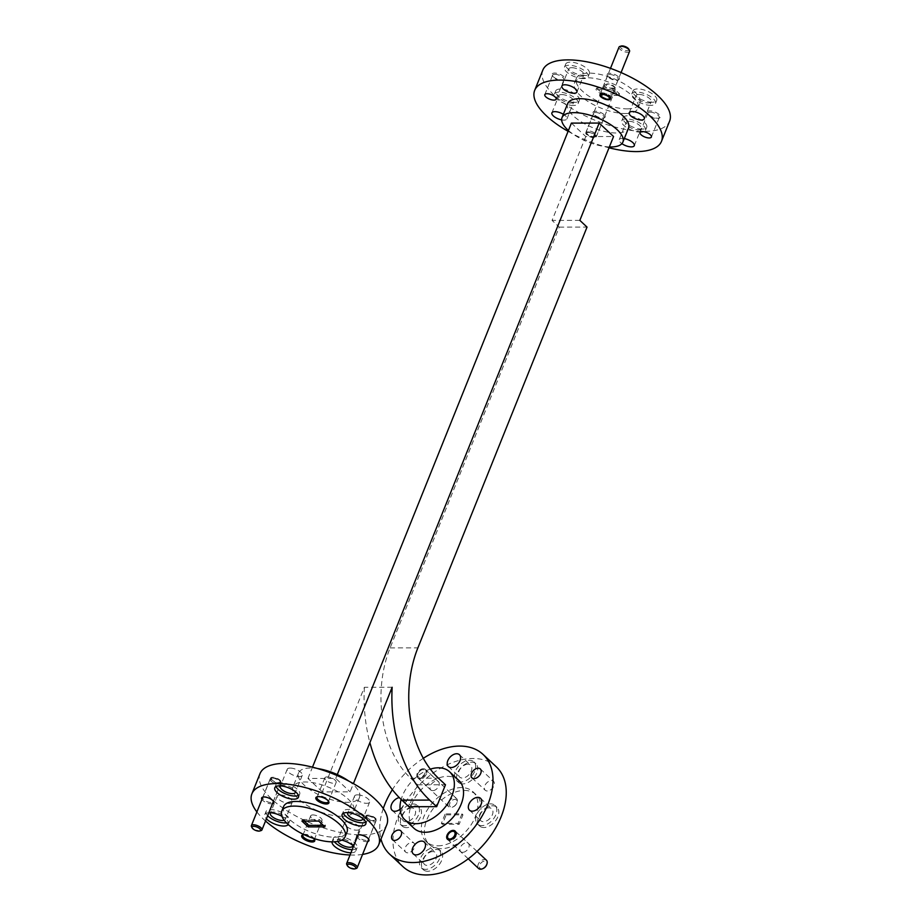 <?xml version="1.0" encoding="UTF-8"?>
<svg xmlns="http://www.w3.org/2000/svg" width="921" height="921" viewBox="0 0 921 921"><rect width="100%" height="100%" fill="white"/><g stroke="black" fill="none" stroke-linecap="round" stroke-linejoin="round"><path stroke-width="0.69" stroke-dasharray="4.61 3.45" d="M406.564 827.634A12.756 8.197 133.1 0 1 402.224 826.091A12.756 8.197 133.1 0 1 402.834 813.865A12.756 8.197 133.1 0 1 415.302 805.898A12.756 8.197 133.1 0 1 419.642 807.452A12.756 8.197 133.1 0 1 419.043 819.667A12.756 8.197 133.1 0 1 406.564 827.634M404.526 825.734A12.756 8.197 133.1 0 1 400.186 824.18A12.756 8.197 133.1 0 1 400.796 811.965A12.756 8.197 133.1 0 1 413.264 803.987A12.756 8.197 133.1 0 1 417.604 805.541A12.756 8.197 133.1 0 1 416.994 817.756A12.756 8.197 133.1 0 1 404.526 825.734M462.803 783.909A12.756 8.197 133.1 0 1 458.462 782.355A12.756 8.197 133.1 0 1 459.072 770.14A12.756 8.197 133.1 0 1 471.54 762.162A12.756 8.197 133.1 0 1 475.881 763.716A12.756 8.197 133.1 0 1 475.282 775.943A12.756 8.197 133.1 0 1 462.803 783.909M460.765 781.998A12.756 8.197 133.1 0 1 456.425 780.444A12.756 8.197 133.1 0 1 457.035 768.229A12.756 8.197 133.1 0 1 469.503 760.262A12.756 8.197 133.1 0 1 473.843 761.817A12.756 8.197 133.1 0 1 473.233 774.031A12.756 8.197 133.1 0 1 460.765 781.998M427.689 871.266A12.756 8.197 133.1 0 1 423.349 869.712A12.756 8.197 133.1 0 1 423.948 857.497A12.756 8.197 133.1 0 1 436.427 849.519A12.756 8.197 133.1 0 1 440.768 851.073A12.756 8.197 133.1 0 1 440.157 863.288A12.756 8.197 133.1 0 1 427.689 871.266M425.652 869.355A12.756 8.197 133.1 0 1 421.3 867.801A12.756 8.197 133.1 0 1 421.91 855.586A12.756 8.197 133.1 0 1 434.39 847.619A12.756 8.197 133.1 0 1 438.73 849.162A12.756 8.197 133.1 0 1 438.12 861.388A12.756 8.197 133.1 0 1 425.652 869.355M483.928 827.53A12.756 8.197 133.1 0 1 479.588 825.976A12.756 8.197 133.1 0 1 480.186 813.761A12.756 8.197 133.1 0 1 492.666 805.794A12.756 8.197 133.1 0 1 497.006 807.349A12.756 8.197 133.1 0 1 496.396 819.563A12.756 8.197 133.1 0 1 483.928 827.53M481.89 825.619A12.756 8.197 133.1 0 1 477.539 824.076A12.756 8.197 133.1 0 1 478.149 811.85A12.756 8.197 133.1 0 1 490.628 803.883A12.756 8.197 133.1 0 1 494.968 805.438A12.756 8.197 133.1 0 1 494.358 817.652A12.756 8.197 133.1 0 1 481.89 825.619M407.761 852.834A6.102 3.926 133.1 0 1 405.677 852.098A6.102 3.926 133.1 0 1 405.965 846.249A6.102 3.926 133.1 0 1 411.94 842.439A6.102 3.926 133.1 0 1 414.013 843.176A6.102 3.926 133.1 0 1 413.725 849.024A6.102 3.926 133.1 0 1 407.761 852.834M432.755 790.644A5.607 3.603 133.1 0 1 430.855 789.965A5.607 3.603 133.1 0 1 431.12 784.6A5.607 3.603 133.1 0 1 436.6 781.089A5.607 3.603 133.1 0 1 438.511 781.779A5.607 3.603 133.1 0 1 438.235 787.144A5.607 3.603 133.1 0 1 432.755 790.644M423.349 768.701A5.607 3.603 -46.9 0 0 417.869 772.201A5.607 3.603 -46.9 0 0 417.593 777.566A5.607 3.603 -46.9 0 0 419.504 778.245A5.607 3.603 -46.9 0 0 424.984 774.745A5.607 3.603 -46.9 0 0 425.249 769.38A5.607 3.603 -46.9 0 0 423.349 768.701M487.29 790.989A6.102 3.926 133.1 0 1 485.206 790.253A6.102 3.926 133.1 0 1 485.505 784.404A6.102 3.926 133.1 0 1 491.469 780.594A6.102 3.926 133.1 0 1 493.552 781.33A6.102 3.926 133.1 0 1 493.265 787.179A6.102 3.926 133.1 0 1 487.29 790.989M462.63 852.339A5.607 3.603 133.1 0 1 460.719 851.649A5.607 3.603 133.1 0 1 460.995 846.284A5.607 3.603 133.1 0 1 466.475 842.784A5.607 3.603 133.1 0 1 468.375 843.463A5.607 3.603 133.1 0 1 468.11 848.84A5.607 3.603 133.1 0 1 462.63 852.339M496.292 766.802A68.338 43.932 -46.9 0 0 473.026 758.478A68.338 43.932 -46.9 0 0 406.196 801.178A68.338 43.932 -46.9 0 0 402.938 866.626M464.38 790.46A34.169 21.966 133.1 0 1 476.007 794.616A34.169 21.966 133.1 0 1 474.384 827.346A34.169 21.966 133.1 0 1 440.963 848.69A34.169 21.966 133.1 0 1 429.336 844.534A34.169 21.966 133.1 0 1 430.97 811.804A34.169 21.966 133.1 0 1 464.38 790.46M437.912 845.835A34.169 21.966 -46.9 0 0 471.322 824.479A34.169 21.966 -46.9 0 0 472.957 791.761A34.169 21.966 -46.9 0 0 461.317 787.593A34.169 21.966 -46.9 0 0 427.908 808.949A34.169 21.966 -46.9 0 0 426.273 841.667A34.169 21.966 -46.9 0 0 437.912 845.835M458.762 780.363A32.799 21.079 -46.9 0 0 447.594 776.368A32.799 21.079 -46.9 0 0 415.521 796.861A32.799 21.079 -46.9 0 0 413.955 828.278M360.099 834.53A5.607 2.21 -158.1 0 0 358.902 834.691A5.607 2.21 -158.1 0 0 358.039 835.37A5.607 2.21 -158.1 0 0 359.006 837.465A5.607 2.21 -158.1 0 0 366.374 840.389A5.607 2.21 -158.1 0 0 368.435 839.549A5.607 2.21 -158.1 0 0 368.285 838.467A5.607 2.21 -158.1 0 0 367.467 837.454A5.607 2.21 -158.1 0 0 360.099 834.53M367.744 841.529A6.516 2.579 21.9 0 1 358.004 838.248A6.516 2.579 21.9 0 1 357.175 837.281M314.222 839.066A6.102 2.418 -158.1 0 0 314.038 838.628A6.102 2.418 -158.1 0 0 313.14 837.534A6.102 2.418 -158.1 0 0 305.116 834.345A6.102 2.418 -158.1 0 0 303.815 834.518A6.102 2.418 -158.1 0 0 303.377 834.714M304.091 834.645A7.011 2.775 21.9 0 1 313.52 838.306A7.011 2.775 21.9 0 1 313.647 838.432M264.845 796.688A5.607 2.21 -158.1 0 0 263.648 796.849A5.607 2.21 -158.1 0 0 262.784 797.528A5.607 2.21 -158.1 0 0 263.751 799.624A5.607 2.21 -158.1 0 0 271.119 802.548A5.607 2.21 -158.1 0 0 273.18 801.707A5.607 2.21 -158.1 0 0 273.03 800.614A5.607 2.21 -158.1 0 0 272.213 799.612A5.607 2.21 -158.1 0 0 264.845 796.688M272.489 803.676A6.516 2.579 21.9 0 1 262.75 800.395A6.516 2.579 21.9 0 1 261.921 799.428M328.371 801.074A6.102 2.418 -158.1 0 0 328.187 800.625A6.102 2.418 -158.1 0 0 327.289 799.532A6.102 2.418 -158.1 0 0 319.265 796.343A6.102 2.418 -158.1 0 0 317.964 796.515A6.102 2.418 -158.1 0 0 317.526 796.711M595.691 112.489A5.607 2.21 21.9 0 1 603.059 115.413A5.607 2.21 21.9 0 1 604.026 117.508A5.607 2.21 21.9 0 1 603.163 118.187A5.607 2.21 21.9 0 1 601.966 118.349A5.607 2.21 21.9 0 1 594.598 115.424A5.607 2.21 21.9 0 1 593.78 114.423A5.607 2.21 21.9 0 1 593.631 113.329A5.607 2.21 21.9 0 1 595.691 112.489M604.049 114.641A6.516 2.579 -158.1 0 0 596.405 111.28A6.516 2.579 -158.1 0 0 593.274 113.479A6.516 2.579 -158.1 0 0 594.218 114.653A6.516 2.579 -158.1 0 0 604.176 117.865A6.516 2.579 -158.1 0 0 604.049 114.641M650.111 112.155A6.102 2.418 21.9 0 1 658.135 115.332A6.102 2.418 21.9 0 1 659.194 117.623A6.102 2.418 21.9 0 1 658.25 118.36A6.102 2.418 21.9 0 1 656.938 118.533A6.102 2.418 21.9 0 1 648.925 115.355A6.102 2.418 21.9 0 1 648.027 114.25A6.102 2.418 21.9 0 1 647.866 113.064A6.102 2.418 21.9 0 1 650.111 112.155M659.137 114.561A7.011 2.775 -158.1 0 0 650.894 110.946A7.011 2.775 -158.1 0 0 647.521 113.318A7.011 2.775 -158.1 0 0 648.545 114.572A7.011 2.775 -158.1 0 0 659.275 118.038A7.011 2.775 -158.1 0 0 659.137 114.561M609.84 74.486A5.607 2.21 21.9 0 1 617.208 77.41A5.607 2.21 21.9 0 1 618.175 79.505A5.607 2.21 21.9 0 1 617.312 80.196A5.607 2.21 21.9 0 1 616.114 80.357A5.607 2.21 21.9 0 1 608.746 77.422A5.607 2.21 21.9 0 1 607.929 76.42A5.607 2.21 21.9 0 1 607.779 75.326A5.607 2.21 21.9 0 1 609.84 74.486M618.198 76.639A6.516 2.579 -158.1 0 0 610.554 73.289A6.516 2.579 -158.1 0 0 607.423 75.476A6.516 2.579 -158.1 0 0 608.367 76.65A6.516 2.579 -158.1 0 0 618.325 79.862A6.516 2.579 -158.1 0 0 618.198 76.639M554.856 74.302A6.102 2.418 21.9 0 1 562.881 77.491A6.102 2.418 21.9 0 1 563.94 79.77A6.102 2.418 21.9 0 1 562.996 80.518A6.102 2.418 21.9 0 1 561.683 80.691A6.102 2.418 21.9 0 1 553.671 77.502A6.102 2.418 21.9 0 1 552.773 76.408A6.102 2.418 21.9 0 1 552.612 75.223A6.102 2.418 21.9 0 1 554.856 74.302M563.882 76.708A7.011 2.775 -158.1 0 0 555.639 73.104A7.011 2.775 -158.1 0 0 552.266 75.464A7.011 2.775 -158.1 0 0 553.291 76.731A7.011 2.775 -158.1 0 0 564.009 80.196A7.011 2.775 -158.1 0 0 563.882 76.708M574.669 102.369A12.756 5.042 21.9 0 1 561.315 98.236A12.756 5.042 21.9 0 1 555.697 90.937A12.756 5.042 21.9 0 1 560.394 89.026A12.756 5.042 21.9 0 1 573.748 93.159A12.756 5.042 21.9 0 1 579.367 100.458A12.756 5.042 21.9 0 1 574.669 102.369M573.426 105.478A12.756 5.042 21.9 0 1 560.072 101.333A12.756 5.042 21.9 0 1 554.454 94.046A12.756 5.042 21.9 0 1 559.151 92.135A12.756 5.042 21.9 0 1 572.494 96.268A12.756 5.042 21.9 0 1 578.123 103.566A12.756 5.042 21.9 0 1 573.426 105.478M584.674 75.499A12.756 5.042 21.9 0 1 571.319 71.366A12.756 5.042 21.9 0 1 565.701 64.067A12.756 5.042 21.9 0 1 570.398 62.156A12.756 5.042 21.9 0 1 583.753 66.289A12.756 5.042 21.9 0 1 589.371 73.588A12.756 5.042 21.9 0 1 584.674 75.499M583.43 78.607A12.756 5.042 21.9 0 1 570.076 74.474A12.756 5.042 21.9 0 1 564.458 67.175A12.756 5.042 21.9 0 1 569.155 65.264A12.756 5.042 21.9 0 1 582.498 69.397A12.756 5.042 21.9 0 1 588.128 76.696A12.756 5.042 21.9 0 1 583.43 78.607M652.033 102.266A12.756 5.042 21.9 0 1 638.679 98.121A12.756 5.042 21.9 0 1 633.061 90.834A12.756 5.042 21.9 0 1 637.758 88.911A12.756 5.042 21.9 0 1 651.112 93.056A12.756 5.042 21.9 0 1 656.731 100.343A12.756 5.042 21.9 0 1 652.033 102.266M650.779 105.374A12.756 5.042 21.9 0 1 637.424 101.229A12.756 5.042 21.9 0 1 631.806 93.942A12.756 5.042 21.9 0 1 636.503 92.019A12.756 5.042 21.9 0 1 649.858 96.164A12.756 5.042 21.9 0 1 655.476 103.451A12.756 5.042 21.9 0 1 650.779 105.374M642.029 129.136A12.756 5.042 21.9 0 1 628.675 124.991A12.756 5.042 21.9 0 1 623.057 117.704A12.756 5.042 21.9 0 1 627.754 115.781A12.756 5.042 21.9 0 1 641.108 119.926A12.756 5.042 21.9 0 1 646.726 127.213A12.756 5.042 21.9 0 1 642.029 129.136M640.774 132.244A12.756 5.042 21.9 0 1 627.42 128.1A12.756 5.042 21.9 0 1 621.802 120.812A12.756 5.042 21.9 0 1 626.499 118.89A12.756 5.042 21.9 0 1 639.853 123.034A12.756 5.042 21.9 0 1 645.471 130.322A12.756 5.042 21.9 0 1 640.774 132.244M587.886 131.899A5.607 2.21 -158.1 0 0 585.825 132.739A5.607 2.21 -158.1 0 0 588.289 135.94A5.607 2.21 -158.1 0 0 594.16 137.759A5.607 2.21 -158.1 0 0 596.221 136.918A5.607 2.21 -158.1 0 0 593.757 133.718A5.607 2.21 -158.1 0 0 587.886 131.899M365.764 822.2A12.756 5.042 -158.1 0 0 367.065 820.91A12.756 5.042 -158.1 0 0 361.446 813.623A12.756 5.042 -158.1 0 0 348.092 809.478A12.756 5.042 -158.1 0 0 343.395 811.401A12.756 5.042 -158.1 0 0 343.441 813.22M298.416 795.433A12.756 5.042 -158.1 0 0 299.705 794.155A12.756 5.042 -158.1 0 0 294.087 786.856A12.756 5.042 -158.1 0 0 280.732 782.723A12.756 5.042 -158.1 0 0 276.035 784.634A12.756 5.042 -158.1 0 0 276.081 786.453M268.851 812.713A12.756 5.042 -158.1 0 0 264.788 814.613A12.756 5.042 -158.1 0 0 266.411 818.804M286.454 822.844A12.756 5.042 -158.1 0 0 289.701 821.025A12.756 5.042 -158.1 0 0 284.082 813.727A12.756 5.042 -158.1 0 0 270.728 809.594A12.756 5.042 -158.1 0 0 266.031 811.505A12.756 5.042 -158.1 0 0 267.654 815.695M341.737 840.113A12.756 5.042 -158.1 0 0 336.833 839.457A12.756 5.042 -158.1 0 0 332.136 841.368A12.756 5.042 -158.1 0 0 332.009 841.852M350.936 852.8A12.756 5.042 -158.1 0 0 351.108 852.8A12.756 5.042 -158.1 0 0 355.805 850.889A12.756 5.042 -158.1 0 0 353.618 846.134M352.179 849.703A12.756 5.042 -158.1 0 0 352.363 849.703A12.756 5.042 -158.1 0 0 357.06 847.781A12.756 5.042 -158.1 0 0 351.442 840.493A12.756 5.042 -158.1 0 0 338.088 836.349A12.756 5.042 -158.1 0 0 333.39 838.271A12.756 5.042 -158.1 0 0 334.438 841.794M327.07 776.933A6.102 2.418 -158.1 0 0 324.825 777.854A6.102 2.418 -158.1 0 0 327.508 781.342A6.102 2.418 -158.1 0 0 333.909 783.322A6.102 2.418 -158.1 0 0 336.153 782.401A6.102 2.418 -158.1 0 0 333.46 778.913A6.102 2.418 -158.1 0 0 327.07 776.933M272.651 777.266A5.607 2.21 -158.1 0 0 270.59 778.118A5.607 2.21 -158.1 0 0 273.053 781.319A5.607 2.21 -158.1 0 0 278.925 783.138A5.607 2.21 -158.1 0 0 280.986 782.297A5.607 2.21 -158.1 0 0 278.522 779.085A5.607 2.21 -158.1 0 0 272.651 777.266M312.921 814.935A6.102 2.418 -158.1 0 0 310.676 815.845A6.102 2.418 -158.1 0 0 313.37 819.345A6.102 2.418 -158.1 0 0 319.76 821.325A6.102 2.418 -158.1 0 0 322.005 820.404A6.102 2.418 -158.1 0 0 319.311 816.915A6.102 2.418 -158.1 0 0 312.921 814.935M367.905 815.12A5.607 2.21 -158.1 0 0 365.844 815.96A5.607 2.21 -158.1 0 0 368.308 819.16A5.607 2.21 -158.1 0 0 374.179 820.979A5.607 2.21 -158.1 0 0 376.24 820.139A5.607 2.21 -158.1 0 0 373.776 816.939A5.607 2.21 -158.1 0 0 367.905 815.12M283.599 806.566A34.169 13.516 -158.1 0 0 298.646 826.102A34.169 13.516 -158.1 0 0 334.415 837.189A34.169 13.516 -158.1 0 0 346.998 832.054M260.01 773.64A68.338 27.02 -158.1 0 0 290.115 812.702A68.338 27.02 -158.1 0 0 361.642 834.887A68.338 27.02 -158.1 0 0 386.82 824.617M350.049 854.999A68.338 27.02 -158.1 0 0 353.537 855.068A68.338 27.02 -158.1 0 0 362.563 854.412M567.658 103.601A32.799 12.975 -158.1 0 0 582.118 122.355A32.799 12.975 -158.1 0 0 616.448 132.992A32.799 12.975 -158.1 0 0 628.525 128.065M542.803 70.157A68.338 27.02 -158.1 0 0 572.92 109.219A68.338 27.02 -158.1 0 0 644.447 131.392A68.338 27.02 -158.1 0 0 669.613 121.135M627.201 108.862A34.169 13.516 -158.1 0 0 639.784 103.728A34.169 13.516 -158.1 0 0 624.737 84.191A34.169 13.516 -158.1 0 0 588.968 73.104A34.169 13.516 -158.1 0 0 576.385 78.239A34.169 13.516 -158.1 0 0 591.432 97.776A34.169 13.516 -158.1 0 0 627.201 108.862M625.324 113.525A34.169 13.516 -158.1 0 0 637.919 108.39A34.169 13.516 -158.1 0 0 622.861 88.853A34.169 13.516 -158.1 0 0 587.091 77.767A34.169 13.516 -158.1 0 0 574.508 82.902A34.169 13.516 -158.1 0 0 589.567 102.438A34.169 13.516 -158.1 0 0 625.324 113.525M337.823 841.391A8.105 3.212 21.9 0 1 337.696 839.998A8.105 3.212 21.9 0 1 340.689 838.778A8.105 3.212 21.9 0 1 348.552 841.057A8.105 3.212 21.9 0 1 352.835 845.443M347.551 821.705A8.105 3.212 -158.1 0 0 344.569 822.913A8.105 3.212 -158.1 0 0 348.138 827.553A8.105 3.212 -158.1 0 0 356.623 830.189A8.105 3.212 -158.1 0 0 359.616 828.969A8.105 3.212 -158.1 0 0 356.036 824.33A8.105 3.212 -158.1 0 0 347.551 821.705M270.693 812.736A8.105 3.212 21.9 0 1 273.33 812.023A8.105 3.212 21.9 0 1 281.814 814.648A8.105 3.212 21.9 0 1 285.395 819.287A8.105 3.212 21.9 0 1 284.198 820.254M280.191 794.938A8.105 3.212 -158.1 0 0 277.209 796.158A8.105 3.212 -158.1 0 0 280.778 800.798A8.105 3.212 -158.1 0 0 289.275 803.423A8.105 3.212 -158.1 0 0 292.256 802.203A8.105 3.212 -158.1 0 0 288.687 797.574A8.105 3.212 -158.1 0 0 280.191 794.938M280.698 785.878A8.105 3.212 21.9 0 1 283.334 785.153A8.105 3.212 21.9 0 1 291.197 787.432A8.105 3.212 21.9 0 1 295.491 791.818M290.196 768.068A8.105 3.212 -158.1 0 0 287.214 769.288A8.105 3.212 -158.1 0 0 290.783 773.928A8.105 3.212 -158.1 0 0 299.279 776.553A8.105 3.212 -158.1 0 0 302.261 775.332A8.105 3.212 -158.1 0 0 298.692 770.704A8.105 3.212 -158.1 0 0 290.196 768.068M348.057 812.633A8.105 3.212 21.9 0 1 350.694 811.908A8.105 3.212 21.9 0 1 358.557 814.187A8.105 3.212 21.9 0 1 362.839 818.585M357.555 794.835A8.105 3.212 -158.1 0 0 354.573 796.043A8.105 3.212 -158.1 0 0 358.142 800.683A8.105 3.212 -158.1 0 0 366.627 803.319A8.105 3.212 -158.1 0 0 369.62 802.099A8.105 3.212 -158.1 0 0 366.04 797.459A8.105 3.212 -158.1 0 0 357.555 794.835M629.101 121.319A8.105 3.212 -158.1 0 0 626.119 122.539A8.105 3.212 -158.1 0 0 629.688 127.179A8.105 3.212 -158.1 0 0 638.172 129.803A8.105 3.212 -158.1 0 0 641.166 128.595A8.105 3.212 -158.1 0 0 637.585 123.955A8.105 3.212 -158.1 0 0 629.101 121.319M624.3 138.599A8.105 3.212 -158.1 0 0 622.239 138.403A8.105 3.212 -158.1 0 0 619.246 139.624A8.105 3.212 -158.1 0 0 621.894 143.653M639.105 94.449A8.105 3.212 -158.1 0 0 636.123 95.669A8.105 3.212 -158.1 0 0 639.692 100.308A8.105 3.212 -158.1 0 0 648.177 102.933A8.105 3.212 -158.1 0 0 651.17 101.724A8.105 3.212 -158.1 0 0 647.59 97.085A8.105 3.212 -158.1 0 0 639.105 94.449M571.745 67.694A8.105 3.212 -158.1 0 0 568.764 68.914A8.105 3.212 -158.1 0 0 572.332 73.542A8.105 3.212 -158.1 0 0 580.829 76.178A8.105 3.212 -158.1 0 0 583.81 74.958A8.105 3.212 -158.1 0 0 580.242 70.318A8.105 3.212 -158.1 0 0 571.745 67.694M561.752 94.564A8.105 3.212 -158.1 0 0 558.759 95.784A8.105 3.212 -158.1 0 0 562.328 100.412A8.105 3.212 -158.1 0 0 570.824 103.048A8.105 3.212 -158.1 0 0 573.806 101.828A8.105 3.212 -158.1 0 0 570.237 97.189A8.105 3.212 -158.1 0 0 561.752 94.564M561.672 119.891A8.105 3.212 -158.1 0 0 563.951 120.133A8.105 3.212 -158.1 0 0 566.945 118.913A8.105 3.212 -158.1 0 0 563.376 114.273M348.84 781.123A32.799 12.975 21.9 0 1 359.466 797.39A32.799 12.975 21.9 0 1 347.39 802.318A32.799 12.975 21.9 0 1 313.048 791.669A32.799 12.975 21.9 0 1 298.6 772.915A32.799 12.975 21.9 0 1 310.676 767.987A32.799 12.975 21.9 0 1 317.526 768.54M341.772 816.294A32.799 12.975 -158.1 0 0 353.848 811.366A32.799 12.975 -158.1 0 0 339.4 792.613A32.799 12.975 -158.1 0 0 305.058 781.964A32.799 12.975 -158.1 0 0 292.982 786.891A32.799 12.975 -158.1 0 0 307.43 805.645A32.799 12.975 -158.1 0 0 341.772 816.294M489.028 807.844A8.105 5.215 -46.9 0 0 481.107 812.909A8.105 5.215 -46.9 0 0 480.716 820.68A8.105 5.215 -46.9 0 0 483.479 821.67A8.105 5.215 -46.9 0 0 491.411 816.593A8.105 5.215 -46.9 0 0 491.791 808.834A8.105 5.215 -46.9 0 0 489.028 807.844M432.801 851.568A8.105 5.215 -46.9 0 0 424.869 856.645A8.105 5.215 -46.9 0 0 424.477 864.405A8.105 5.215 -46.9 0 0 427.24 865.395A8.105 5.215 -46.9 0 0 435.173 860.329A8.105 5.215 -46.9 0 0 435.552 852.558A8.105 5.215 -46.9 0 0 432.801 851.568M467.914 764.223A8.105 5.215 -46.9 0 0 459.982 769.288A8.105 5.215 -46.9 0 0 459.591 777.059A8.105 5.215 -46.9 0 0 462.354 778.038A8.105 5.215 -46.9 0 0 470.286 772.972A8.105 5.215 -46.9 0 0 470.677 765.213A8.105 5.215 -46.9 0 0 467.914 764.223M411.675 807.947A8.105 5.215 -46.9 0 0 403.743 813.013A8.105 5.215 -46.9 0 0 403.352 820.784A8.105 5.215 -46.9 0 0 406.115 821.774A8.105 5.215 -46.9 0 0 414.047 816.708A8.105 5.215 -46.9 0 0 414.438 808.937A8.105 5.215 -46.9 0 0 411.675 807.947M400.082 809.225A8.105 5.215 -46.9 0 0 403.214 798.449A8.105 5.215 -46.9 0 0 400.462 797.459A8.105 5.215 -46.9 0 0 399.254 797.586M304.206 821.072L302.549 819.529L301.927 821.083M302.549 819.529L319.334 819.506L318.701 821.06M319.334 819.506L325.55 825.32L324.929 826.874M325.55 825.32L323.271 825.32M392.15 687.262L364.371 687.296L322.327 791.887L350.107 791.853L353.422 783.621M596.589 88.094L602.806 93.907L619.58 93.884L613.363 88.071L596.589 88.094L595.968 89.636L602.184 95.462L618.958 95.439L612.741 89.613L595.968 89.636M568.096 131.335A68.338 27.02 -158.1 0 0 609.023 147.786M568.43 130.494A32.799 12.975 -158.1 0 0 609.368 146.946M256.89 811.942A68.338 27.02 -158.1 0 0 265.513 821.014M288.227 824.548A12.756 5.042 -158.1 0 0 288.457 824.122A12.756 5.042 -158.1 0 0 281.918 816.305M571.4 123.103L585.779 136.55L613.559 136.515M322.327 791.887L307.959 778.452L335.739 778.406L350.107 791.853M585.779 136.55L552.059 220.407L559.254 227.13L390.113 647.889A94.771 62.168 89.9 0 0 410.662 778.233L417.697 784.807L408.889 806.704M364.371 687.296A120.467 79.033 89.9 0 0 369.897 742.625M307.959 778.452L312.484 767.17M337.282 774.573L335.739 778.406M579.85 220.372L552.059 220.407M559.254 227.13L587.034 227.096M417.697 784.807L445.476 784.773M430.314 769.139A32.799 21.079 -46.9 0 0 401.165 799.474M446.19 814.855L462.964 814.832L459.153 824.295L442.379 824.318L446.19 814.855L445.165 813.899L461.951 813.876L462.964 814.832M423.315 758.305A68.338 43.932 -46.9 0 0 392.358 789.7M383.263 808.511A68.338 43.932 -46.9 0 0 380.995 839.089M461.951 813.876L458.14 823.351L441.366 823.374L445.165 813.899M441.366 823.374L442.379 824.318M458.14 823.351L459.153 824.295M602.806 93.907L602.184 95.462M613.363 88.071L612.741 89.613M619.58 93.884L618.958 95.439M613.95 88.589A4.559 1.796 21.9 0 1 608.033 87.035A4.559 1.796 21.9 0 1 607.008 84.053A4.559 1.796 21.9 0 1 607.112 84.018A4.559 1.796 21.9 0 1 611.291 84.663A4.559 1.796 21.9 0 1 614.641 87.115A4.559 1.796 21.9 0 1 613.95 88.589M605.857 84.421A5.699 2.256 -158.1 0 0 605.73 84.456A5.699 2.256 -158.1 0 0 604.855 85.146A5.699 2.256 -158.1 0 0 608.056 88.784A5.699 2.256 -158.1 0 0 614.422 90.131A5.699 2.256 -158.1 0 0 615.424 89.395A5.699 2.256 -158.1 0 0 615.274 88.289A5.699 2.256 -158.1 0 0 611.095 85.227A5.699 2.256 -158.1 0 0 605.857 84.421M587.598 132.543A4.559 1.796 -158.1 0 0 586.919 134.017A4.559 1.796 -158.1 0 0 590.269 136.469A4.559 1.796 -158.1 0 0 594.448 137.114A4.559 1.796 -158.1 0 0 594.552 137.079A4.559 1.796 -158.1 0 0 593.515 134.098A4.559 1.796 -158.1 0 0 587.598 132.543M595.691 136.711A5.699 2.256 21.9 0 1 590.465 135.905A5.699 2.256 21.9 0 1 586.286 132.843A5.699 2.256 21.9 0 1 586.124 131.738A5.699 2.256 21.9 0 1 587.138 131.001A5.699 2.256 21.9 0 1 593.504 132.348A5.699 2.256 21.9 0 1 596.693 135.986A5.699 2.256 21.9 0 1 595.818 136.676A5.699 2.256 21.9 0 1 595.691 136.711M628.778 49.112A4.559 1.796 21.9 0 1 626.591 50.655A4.559 1.796 21.9 0 1 621.238 48.306A4.559 1.796 21.9 0 1 621.157 46.05M619.004 47.155A5.699 2.256 -158.1 0 0 619.994 49.285A5.699 2.256 -158.1 0 0 625.566 52.025A5.699 2.256 -158.1 0 0 629.573 51.403M609.863 95.853A5.699 2.256 21.9 0 1 610.842 97.983A5.699 2.256 21.9 0 1 609.967 98.674A5.699 2.256 21.9 0 1 601.263 95.865A5.699 2.256 21.9 0 1 600.434 94.84A5.699 2.256 21.9 0 1 600.273 93.735A5.699 2.256 21.9 0 1 604.291 93.113A5.699 2.256 21.9 0 1 609.863 95.853M374.479 818.044A4.559 1.796 21.9 0 1 375.146 818.861A4.559 1.796 21.9 0 1 372.947 820.404A4.559 1.796 21.9 0 1 367.606 818.055A4.559 1.796 21.9 0 1 367.514 815.799A4.559 1.796 21.9 0 1 374.479 818.044M366.351 819.022A5.699 2.256 -158.1 0 0 371.923 821.774A5.699 2.256 -158.1 0 0 375.929 821.141A5.699 2.256 -158.1 0 0 375.78 820.035A5.699 2.256 -158.1 0 0 374.951 819.011A5.699 2.256 -158.1 0 0 366.247 816.202A5.699 2.256 -158.1 0 0 365.372 816.892A5.699 2.256 -158.1 0 0 366.351 819.022M356.335 868.422A5.699 2.256 21.9 0 1 347.62 865.613A5.699 2.256 21.9 0 1 346.791 864.589M279.224 780.202A4.559 1.796 21.9 0 1 279.892 781.02A4.559 1.796 21.9 0 1 277.693 782.551A4.559 1.796 21.9 0 1 272.351 780.214A4.559 1.796 21.9 0 1 272.259 777.946A4.559 1.796 21.9 0 1 279.224 780.202M271.096 781.181A5.699 2.256 -158.1 0 0 276.668 783.921A5.699 2.256 -158.1 0 0 280.675 783.299A5.699 2.256 -158.1 0 0 280.525 782.194A5.699 2.256 -158.1 0 0 279.696 781.169A5.699 2.256 -158.1 0 0 270.993 778.36A5.699 2.256 -158.1 0 0 270.118 779.051A5.699 2.256 -158.1 0 0 271.096 781.181M261.08 830.581A5.699 2.256 21.9 0 1 252.366 827.772A5.699 2.256 21.9 0 1 251.537 826.747M482.972 868.572A4.559 2.924 133.1 0 1 479.714 864.969A4.559 2.924 133.1 0 1 484.607 861.077A4.559 2.924 133.1 0 1 486.691 864.692M486.415 860.202A5.699 3.661 -46.9 0 0 482.109 860.145A5.699 3.661 -46.9 0 0 478.218 864.37A5.699 3.661 -46.9 0 0 478.632 868.526M456.229 835.761A5.699 3.661 133.1 0 1 452.349 839.987A5.699 3.661 133.1 0 1 448.043 839.917A5.699 3.661 133.1 0 1 447.571 835.923A5.699 3.661 133.1 0 1 447.641 835.773A5.699 3.661 133.1 0 1 451.808 831.398A5.699 3.661 133.1 0 1 455.826 831.605A5.699 3.661 133.1 0 1 456.229 835.761M456.724 803.262A4.559 2.924 133.1 0 1 453.385 806.761A4.559 2.924 133.1 0 1 449.851 803.273A4.559 2.924 133.1 0 1 454.79 799.382A4.559 2.924 133.1 0 1 456.77 803.135A4.559 2.924 133.1 0 1 456.724 803.262M448.354 802.675A5.699 3.661 -46.9 0 0 448.757 806.831A5.699 3.661 -46.9 0 0 452.775 807.038A5.699 3.661 -46.9 0 0 456.943 802.663A5.699 3.661 -46.9 0 0 457.012 802.513A5.699 3.661 -46.9 0 0 456.54 798.519A5.699 3.661 -46.9 0 0 452.234 798.449A5.699 3.661 -46.9 0 0 448.354 802.675M417.984 773.479A4.559 2.924 -46.9 0 0 417.938 773.605A4.559 2.924 -46.9 0 0 419.918 777.359A4.559 2.924 -46.9 0 0 424.857 773.467A4.559 2.924 -46.9 0 0 421.323 769.991A4.559 2.924 -46.9 0 0 417.984 773.479M426.354 774.066A5.699 3.661 133.1 0 1 422.474 778.291A5.699 3.661 133.1 0 1 418.169 778.233A5.699 3.661 133.1 0 1 417.708 774.239A5.699 3.661 133.1 0 1 417.766 774.077A5.699 3.661 133.1 0 1 421.933 769.714A5.699 3.661 133.1 0 1 425.951 769.91A5.699 3.661 133.1 0 1 426.354 774.066M410.662 778.233L438.442 778.199M390.113 647.889L417.892 647.854M400.186 824.18L402.224 826.091M456.425 780.444L458.462 782.355M421.3 867.801L423.349 869.712M477.539 824.076L479.588 825.976M392.427 839.699L405.677 852.098M417.593 777.566L430.855 789.965M471.955 777.854L485.206 790.253M447.468 839.261L460.719 851.649M476.007 794.616L472.957 791.761M358.902 834.691L357.889 835.013M303.815 834.518L302.79 834.84M263.648 796.849L262.623 797.172M317.964 796.515L316.939 796.849M593.78 114.423L593.274 113.479M648.027 114.25L647.521 113.318M607.929 76.42L607.423 75.476M552.773 76.408L552.266 75.464M554.454 94.046L555.697 90.937M564.458 67.175L565.701 64.067M631.806 93.942L633.061 90.834M621.802 120.812L623.057 117.704M544.806 94.633L552.612 75.223M599.974 94.748L607.779 75.326M640.06 132.474L647.866 113.064M585.825 132.739L593.631 113.329M343.395 811.401L342.14 814.509M276.035 784.634L274.792 787.743M266.031 811.505L264.788 814.613M333.39 838.271L332.136 841.368M324.825 777.854L317.02 797.264M270.59 778.118L262.784 797.528M310.676 815.845L302.871 835.266M365.844 815.96L358.039 835.37M639.784 103.728L637.919 108.39M344.569 822.913L337.696 839.998M277.209 796.158L270.348 813.243M287.214 769.288L280.352 786.373M354.573 796.043L347.701 813.128M619.246 139.624L626.119 122.539M629.25 112.753L636.123 95.669M561.902 85.987L568.764 68.914M551.898 112.857L558.759 95.784M359.466 797.39L353.848 811.366M469.503 810.192L480.716 820.68M413.264 853.917L424.477 864.405M448.377 766.571L459.591 777.059M392.139 810.296L403.352 820.784M403.214 798.449L414.438 808.937M459.452 754.725L470.677 765.213M424.339 842.07L435.552 852.558M480.578 798.346L491.791 808.834M298.6 772.915L292.982 786.891M566.945 118.913L573.806 101.828M576.949 92.042L583.81 74.958M644.297 118.797L651.17 101.724M634.293 145.668L641.166 128.595M369.62 802.099L362.747 819.183M302.261 775.332L295.399 792.417M292.256 802.203L285.395 819.287M359.616 828.969L352.743 846.054M576.385 78.239L574.508 82.902M376.24 820.139L368.435 839.549M322.005 820.404L314.199 839.814M280.986 782.297L273.18 801.707M336.153 782.401L328.348 801.811M357.06 847.781L355.805 850.889M289.701 821.025L288.457 824.122M299.705 794.155L298.462 797.264M367.065 820.91L365.81 824.019M596.221 136.918L604.026 117.508M651.389 137.033L659.194 117.623M610.37 98.927L618.175 79.505M556.134 99.18L563.94 79.77M645.471 130.322L646.726 127.213M655.476 103.451L656.731 100.343M588.128 76.696L589.371 73.588M578.123 103.566L579.367 100.458M562.996 80.518L564.009 80.196M617.312 80.196L618.325 79.862M658.25 118.36L659.275 118.038M603.163 118.187L604.176 117.865M328.187 800.625L328.693 801.569M273.03 800.614L273.537 801.558M314.038 838.628L314.545 839.572M368.285 838.467L368.791 839.399M429.336 844.534L426.273 841.667M455.124 831.076L468.375 843.463M480.302 768.943L493.552 781.33M425.249 769.38L438.511 781.779M400.762 830.788L414.013 843.176M494.968 805.438L497.006 807.349M438.73 849.162L440.768 851.073M473.843 761.817L475.881 763.716M417.604 805.541L419.642 807.452M607.008 84.053L605.73 84.456M586.919 134.017L586.286 132.843M604.855 85.146L586.124 131.738M615.424 89.395L596.693 135.986M594.552 137.079L595.818 136.676M614.641 87.115L615.274 88.289M621.065 72.575L610.842 97.983M610.485 68.35L600.273 93.735M375.146 818.861L375.78 820.035M375.929 821.141L368.676 839.204M365.372 816.892L358.108 834.956M367.514 815.799L366.247 816.202M279.892 781.02L280.525 782.194M280.675 783.299L273.422 801.351M270.118 779.051L262.853 797.102M272.259 777.946L270.993 778.36M468.248 858.821L448.043 839.917M477.02 851.418L455.826 831.605M453.385 806.761L452.775 807.038M417.938 773.605L417.708 774.239M448.757 806.831L418.169 778.233M456.54 798.519L425.951 769.91M421.323 769.991L421.933 769.714M456.77 803.135L457.012 802.513"/><path stroke-width="1.38" d="M398.689 830.04A6.102 3.926 -46.9 0 0 392.714 833.85A6.102 3.926 -46.9 0 0 392.427 839.699A6.102 3.926 -46.9 0 0 394.499 840.447A6.102 3.926 -46.9 0 0 400.474 836.625A6.102 3.926 -46.9 0 0 400.762 830.788A6.102 3.926 -46.9 0 0 398.689 830.04M478.218 768.195A6.102 3.926 -46.9 0 0 472.243 772.005A6.102 3.926 -46.9 0 0 471.955 777.854A6.102 3.926 -46.9 0 0 474.039 778.602A6.102 3.926 -46.9 0 0 480.002 774.791A6.102 3.926 -46.9 0 0 480.302 768.943A6.102 3.926 -46.9 0 0 478.218 768.195M453.213 830.385A5.607 3.603 -46.9 0 0 447.733 833.896A5.607 3.603 -46.9 0 0 447.468 839.261A5.607 3.603 -46.9 0 0 449.379 839.94A5.607 3.603 -46.9 0 0 454.859 836.441A5.607 3.603 -46.9 0 0 455.124 831.076A5.607 3.603 -46.9 0 0 453.213 830.385M380.995 839.089A68.338 43.932 -46.9 0 0 389.687 854.228A68.338 43.932 -46.9 0 0 412.953 862.551A68.338 43.932 -46.9 0 0 479.772 819.851A68.338 43.932 -46.9 0 0 483.03 754.403A68.338 43.932 -46.9 0 0 459.775 746.079A68.338 43.932 -46.9 0 0 423.315 758.305M389.687 854.228L402.938 866.626A68.338 43.932 -46.9 0 0 426.204 874.95A68.338 43.932 -46.9 0 0 493.034 832.25A68.338 43.932 -46.9 0 0 496.292 766.802L483.03 754.403M401.165 799.474A32.799 21.079 -46.9 0 0 404.78 819.702A32.799 21.079 -46.9 0 0 415.947 823.696A32.799 21.079 -46.9 0 0 448.02 803.193A32.799 21.079 -46.9 0 0 449.586 771.786A32.799 21.079 -46.9 0 0 438.419 767.792A32.799 21.079 -46.9 0 0 430.314 769.139M404.78 819.702L413.955 828.278A32.799 21.079 -46.9 0 0 425.122 832.273A32.799 21.079 -46.9 0 0 457.196 811.781A32.799 21.079 -46.9 0 0 458.762 780.363L449.586 771.786M357.175 837.281A6.516 2.579 21.9 0 1 357.889 835.013A6.516 2.579 21.9 0 1 367.847 838.237A6.516 2.579 21.9 0 1 368.791 839.399A6.516 2.579 21.9 0 1 367.744 841.529M303.377 834.714A6.102 2.418 -158.1 0 0 302.871 835.266A6.102 2.418 -158.1 0 0 303.93 837.546A6.102 2.418 -158.1 0 0 311.954 840.735A6.102 2.418 -158.1 0 0 314.199 839.814A6.102 2.418 -158.1 0 0 314.222 839.066M313.647 838.432A7.011 2.775 21.9 0 1 314.545 839.572A7.011 2.775 21.9 0 1 311.171 841.932A7.011 2.775 21.9 0 1 302.928 838.317A7.011 2.775 21.9 0 1 302.79 834.84A7.011 2.775 21.9 0 1 304.091 834.645M261.921 799.428A6.516 2.579 21.9 0 1 262.623 797.172A6.516 2.579 21.9 0 1 272.581 800.384A6.516 2.579 21.9 0 1 273.537 801.558A6.516 2.579 21.9 0 1 272.489 803.676M317.526 796.711A6.102 2.418 -158.1 0 0 317.02 797.264A6.102 2.418 -158.1 0 0 318.079 799.543A6.102 2.418 -158.1 0 0 326.103 802.732A6.102 2.418 -158.1 0 0 328.348 801.811A6.102 2.418 -158.1 0 0 328.371 801.074M317.077 800.326A7.011 2.775 21.9 0 1 316.939 796.849A7.011 2.775 21.9 0 1 327.669 800.314A7.011 2.775 21.9 0 1 328.693 801.569A7.011 2.775 21.9 0 1 325.309 803.929A7.011 2.775 21.9 0 1 317.077 800.326M547.051 93.712A6.102 2.418 -158.1 0 0 544.806 94.633A6.102 2.418 -158.1 0 0 547.5 98.121A6.102 2.418 -158.1 0 0 553.889 100.101A6.102 2.418 -158.1 0 0 556.134 99.18A6.102 2.418 -158.1 0 0 553.44 95.692A6.102 2.418 -158.1 0 0 547.051 93.712M602.035 93.896A5.607 2.21 -158.1 0 0 599.974 94.748A5.607 2.21 -158.1 0 0 602.438 97.948A5.607 2.21 -158.1 0 0 608.309 99.767A5.607 2.21 -158.1 0 0 610.37 98.927A5.607 2.21 -158.1 0 0 607.906 95.715A5.607 2.21 -158.1 0 0 602.035 93.896M642.305 131.565A6.102 2.418 -158.1 0 0 640.06 132.474A6.102 2.418 -158.1 0 0 642.754 135.974A6.102 2.418 -158.1 0 0 649.144 137.954A6.102 2.418 -158.1 0 0 651.389 137.033A6.102 2.418 -158.1 0 0 648.695 133.545A6.102 2.418 -158.1 0 0 642.305 131.565M346.837 812.587A12.756 5.042 -158.1 0 0 342.14 814.509A12.756 5.042 -158.1 0 0 347.758 821.797A12.756 5.042 -158.1 0 0 361.113 825.941A12.756 5.042 -158.1 0 0 365.81 824.019A12.756 5.042 -158.1 0 0 360.192 816.731A12.756 5.042 -158.1 0 0 346.837 812.587M343.441 813.22A12.756 5.042 -158.1 0 0 362.367 822.833A12.756 5.042 -158.1 0 0 365.764 822.2M279.489 785.832A12.756 5.042 -158.1 0 0 274.792 787.743A12.756 5.042 -158.1 0 0 280.41 795.03A12.756 5.042 -158.1 0 0 293.764 799.175A12.756 5.042 -158.1 0 0 298.462 797.264A12.756 5.042 -158.1 0 0 292.843 789.965A12.756 5.042 -158.1 0 0 279.489 785.832M276.081 786.453A12.756 5.042 -158.1 0 0 295.008 796.066A12.756 5.042 -158.1 0 0 298.416 795.433M281.918 816.305A12.756 5.042 -158.1 0 0 269.485 812.69A12.756 5.042 -158.1 0 0 268.851 812.713M266.411 818.804A12.756 5.042 -158.1 0 0 283.76 826.045A12.756 5.042 -158.1 0 0 288.227 824.548M267.654 815.695A12.756 5.042 -158.1 0 0 285.003 822.937A12.756 5.042 -158.1 0 0 286.454 822.844M332.009 841.852A12.756 5.042 -158.1 0 0 338.168 848.909A12.756 5.042 -158.1 0 0 350.936 852.8M334.438 841.794A12.756 5.042 -158.1 0 0 352.179 849.703M345.122 836.717L346.998 832.054A34.169 13.516 -158.1 0 0 331.951 812.529A34.169 13.516 -158.1 0 0 296.182 801.443A34.169 13.516 -158.1 0 0 283.599 806.566L281.722 811.228A34.169 13.516 -158.1 0 0 296.781 830.765A34.169 13.516 -158.1 0 0 332.539 841.852A34.169 13.516 -158.1 0 0 345.122 836.717A34.169 13.516 -158.1 0 0 330.075 817.18A34.169 13.516 -158.1 0 0 294.306 806.094A34.169 13.516 -158.1 0 0 281.722 811.228M362.563 854.412A68.338 27.02 -158.1 0 0 378.704 844.799L386.82 824.617A68.338 27.02 -158.1 0 0 356.715 785.544A68.338 27.02 -158.1 0 0 285.176 763.371A68.338 27.02 -158.1 0 0 260.01 773.64L251.894 793.833A68.338 27.02 -158.1 0 0 256.89 811.942M378.704 844.799A68.338 27.02 -158.1 0 0 348.599 805.737A68.338 27.02 -158.1 0 0 277.06 783.564A68.338 27.02 -158.1 0 0 251.894 793.833M609.368 146.946A32.799 12.975 -158.1 0 0 610.83 146.969A32.799 12.975 -158.1 0 0 622.907 142.041L628.525 128.065A32.799 12.975 -158.1 0 0 614.077 109.311A32.799 12.975 -158.1 0 0 579.746 98.674A32.799 12.975 -158.1 0 0 567.658 103.601L562.04 117.577A32.799 12.975 -158.1 0 0 568.43 130.494M622.907 142.041A32.799 12.975 -158.1 0 0 608.459 123.287A32.799 12.975 -158.1 0 0 574.128 112.65A32.799 12.975 -158.1 0 0 562.04 117.577M609.023 147.786A68.338 27.02 -158.1 0 0 636.33 151.585A68.338 27.02 -158.1 0 0 661.497 141.316L669.613 121.135A68.338 27.02 -158.1 0 0 639.508 82.061A68.338 27.02 -158.1 0 0 567.981 59.888A68.338 27.02 -158.1 0 0 542.803 70.157L534.698 90.339A68.338 27.02 -158.1 0 0 568.096 131.335M661.497 141.316A68.338 27.02 -158.1 0 0 631.392 102.254A68.338 27.02 -158.1 0 0 559.864 80.081A68.338 27.02 -158.1 0 0 534.698 90.339M352.835 845.443A8.105 3.212 21.9 0 1 352.743 846.054A8.105 3.212 21.9 0 1 349.761 847.262A8.105 3.212 21.9 0 1 337.823 841.391M284.198 820.254A8.105 3.212 21.9 0 1 282.402 820.507A8.105 3.212 21.9 0 1 273.917 817.871A8.105 3.212 21.9 0 1 270.348 813.243A8.105 3.212 21.9 0 1 270.693 812.736M295.491 791.818A8.105 3.212 21.9 0 1 295.399 792.417A8.105 3.212 21.9 0 1 292.406 793.637A8.105 3.212 21.9 0 1 283.921 791.001A8.105 3.212 21.9 0 1 280.352 786.373A8.105 3.212 21.9 0 1 280.698 785.878M362.839 818.585A8.105 3.212 21.9 0 1 362.747 819.183A8.105 3.212 21.9 0 1 359.766 820.404A8.105 3.212 21.9 0 1 351.281 817.767A8.105 3.212 21.9 0 1 347.701 813.128A8.105 3.212 21.9 0 1 348.057 812.633M621.894 143.653A8.105 3.212 -158.1 0 0 631.311 146.888A8.105 3.212 -158.1 0 0 634.293 145.668A8.105 3.212 -158.1 0 0 624.3 138.599M632.243 111.533A8.105 3.212 -158.1 0 0 629.25 112.753A8.105 3.212 -158.1 0 0 632.831 117.393A8.105 3.212 -158.1 0 0 641.315 120.018A8.105 3.212 -158.1 0 0 644.297 118.797A8.105 3.212 -158.1 0 0 640.728 114.169A8.105 3.212 -158.1 0 0 632.243 111.533M564.884 84.778A8.105 3.212 -158.1 0 0 561.902 85.987A8.105 3.212 -158.1 0 0 565.471 90.626A8.105 3.212 -158.1 0 0 573.956 93.263A8.105 3.212 -158.1 0 0 576.949 92.042A8.105 3.212 -158.1 0 0 573.369 87.403A8.105 3.212 -158.1 0 0 564.884 84.778M563.376 114.273A8.105 3.212 -158.1 0 0 554.879 111.648A8.105 3.212 -158.1 0 0 551.898 112.857A8.105 3.212 -158.1 0 0 561.672 119.891M317.526 768.54A32.799 12.975 21.9 0 1 348.84 781.123M477.815 797.356A8.105 5.215 -46.9 0 0 469.883 802.421A8.105 5.215 -46.9 0 0 469.503 810.192A8.105 5.215 -46.9 0 0 472.266 811.182A8.105 5.215 -46.9 0 0 480.186 806.105A8.105 5.215 -46.9 0 0 480.578 798.346A8.105 5.215 -46.9 0 0 477.815 797.356M421.576 841.08A8.105 5.215 -46.9 0 0 413.656 846.157A8.105 5.215 -46.9 0 0 413.264 853.917A8.105 5.215 -46.9 0 0 416.027 854.907A8.105 5.215 -46.9 0 0 423.959 849.841A8.105 5.215 -46.9 0 0 424.339 842.07A8.105 5.215 -46.9 0 0 421.576 841.08M456.701 753.735A8.105 5.215 -46.9 0 0 448.769 758.8A8.105 5.215 -46.9 0 0 448.377 766.571A8.105 5.215 -46.9 0 0 451.14 767.55A8.105 5.215 -46.9 0 0 459.072 762.484A8.105 5.215 -46.9 0 0 459.452 754.725A8.105 5.215 -46.9 0 0 456.701 753.735M399.254 797.586A8.105 5.215 -46.9 0 0 392.139 803.17A8.105 5.215 -46.9 0 0 392.139 810.296A8.105 5.215 -46.9 0 0 394.902 811.286A8.105 5.215 -46.9 0 0 400.082 809.225M323.271 825.32L308.765 825.343L308.144 826.897L324.929 826.874L318.701 821.06L301.927 821.083L308.144 826.897M308.765 825.343L304.206 821.072M353.422 783.621L392.15 687.262A120.467 79.033 89.9 0 0 429.647 800.096L436.669 806.669L445.476 784.773L438.442 778.199A94.771 62.168 89.9 0 1 417.892 647.854L587.034 227.096L579.85 220.372L613.559 136.515L599.18 123.069L337.282 774.573M265.513 821.014A68.338 27.02 -158.1 0 0 350.049 854.999M353.618 846.134A12.756 5.042 -158.1 0 0 341.737 840.113M312.484 767.17L571.4 123.103L599.18 123.069M369.897 742.625A120.467 79.033 89.9 0 0 401.867 800.13L408.889 806.704L436.669 806.669M392.358 789.7A68.338 43.932 -46.9 0 0 383.263 808.511M619.879 46.453L621.157 46.05A4.559 1.796 21.9 0 1 628.122 48.295A4.559 1.796 21.9 0 1 628.778 49.112L629.423 50.287A5.699 2.256 -158.1 0 0 628.583 49.273A5.699 2.256 -158.1 0 0 619.879 46.453A5.699 2.256 -158.1 0 0 619.004 47.155L610.485 68.35M621.065 72.575L629.573 51.403A5.699 2.256 -158.1 0 0 629.423 50.287M601.735 96.843A4.559 1.796 -158.1 0 0 608.7 99.088A4.559 1.796 -158.1 0 0 608.608 96.832A4.559 1.796 -158.1 0 0 603.255 94.483A4.559 1.796 -158.1 0 0 601.068 96.014A4.559 1.796 -158.1 0 0 601.735 96.843M348.092 866.58A4.559 1.796 -158.1 0 0 355.057 868.837A4.559 1.796 -158.1 0 0 354.965 866.58A4.559 1.796 -158.1 0 0 349.623 864.232A4.559 1.796 -158.1 0 0 347.424 865.763A4.559 1.796 -158.1 0 0 348.092 866.58M347.424 865.763L346.791 864.589A5.699 2.256 21.9 0 1 346.641 863.484A5.699 2.256 21.9 0 1 350.648 862.862A5.699 2.256 21.9 0 1 356.22 865.602A5.699 2.256 21.9 0 1 357.21 867.732A5.699 2.256 21.9 0 1 356.335 868.422L355.057 868.837M252.838 828.739A4.559 1.796 -158.1 0 0 259.803 830.984A4.559 1.796 -158.1 0 0 259.71 828.727A4.559 1.796 -158.1 0 0 254.369 826.39A4.559 1.796 -158.1 0 0 252.17 827.921A4.559 1.796 -158.1 0 0 252.838 828.739M252.17 827.921L251.537 826.747A5.699 2.256 21.9 0 1 251.387 825.642A5.699 2.256 21.9 0 1 255.393 825.009A5.699 2.256 21.9 0 1 260.965 827.76A5.699 2.256 21.9 0 1 261.955 829.89A5.699 2.256 21.9 0 1 261.08 830.581L259.803 830.984M486.691 864.692A4.559 2.924 133.1 0 1 486.645 864.831A4.559 2.924 133.1 0 1 486.599 864.957A4.559 2.924 133.1 0 1 483.26 868.445A4.559 2.924 133.1 0 1 482.972 868.572M468.248 858.821L478.632 868.526A5.699 3.661 -46.9 0 0 482.65 868.722A5.699 3.661 -46.9 0 0 486.818 864.359A5.699 3.661 -46.9 0 0 486.875 864.197A5.699 3.661 -46.9 0 0 486.415 860.202L477.02 851.418M447.859 835.174A4.559 2.924 -46.9 0 0 447.813 835.301A4.559 2.924 -46.9 0 0 449.793 839.043A4.559 2.924 -46.9 0 0 454.732 835.163A4.559 2.924 -46.9 0 0 451.198 831.675A4.559 2.924 -46.9 0 0 447.859 835.174M429.647 800.096L401.867 800.13M608.7 99.088L609.967 98.674M601.068 96.014L600.434 94.84M368.676 839.204L357.21 867.732M358.108 834.956L346.641 863.484M273.422 801.351L261.955 829.89M262.853 797.102L251.387 825.642M483.26 868.445L482.65 868.722M447.813 835.301L447.571 835.923M451.198 831.675L451.808 831.398M486.645 864.831L486.875 864.197"/></g></svg>
